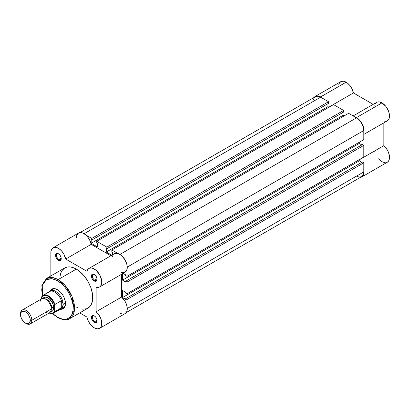 <?xml version="1.0" encoding="UTF-8"?>
<svg xmlns="http://www.w3.org/2000/svg" width="410" height="410" viewBox="0 0 410 410"><rect width="100%" height="100%" fill="white"/><g stroke="black" fill="none" stroke-linecap="round" stroke-linejoin="round"><path stroke-width="0.61" d="M346.107 82.195A10.67 6.16 -120 0 0 340.771 81.667L343.221 81.19L344.636 81.513L347.347 83.03L349.689 85.306L351.647 88.186L353.415 92.947L373.167 104.355L353.415 92.947A10.67 6.16 -120 0 0 346.107 82.195L320.64 96.898L346.107 82.195M314.147 97.426A10.67 6.16 60 0 1 315.305 96.37A10.67 6.16 60 0 1 320.64 96.898L317.755 95.894L316.448 95.945L315.305 96.37L314.147 97.426M374.648 105.206L375.652 103.171L377.333 102.049L379.511 101.946L381.956 102.889L356.485 117.593A10.67 6.16 60 0 1 363.798 132.691L364.018 131.128L363.68 127.828L361.471 122.651L357.843 118.521L354.614 116.783A10.67 6.16 60 0 1 356.485 117.593L381.956 102.889A10.67 6.16 -120 0 0 376.616 102.362L353.123 115.927M338.706 84.937L339.137 83.548L340.771 81.667L315.305 96.37M363.798 134.408L387.291 120.847A10.67 6.16 -120 0 0 388.926 112.294A10.67 6.16 -120 0 0 381.956 102.889L385.846 106.385L388.624 111.371L389.438 114.826L389.295 117.87L388.859 119.105L387.337 120.817M386.302 121.237L383.842 121.129M360.252 177.422L361.82 176.941L387.291 162.237A10.67 6.16 -120 0 0 389.233 154.903A10.67 6.16 -120 0 0 383.842 145.647L383.842 122.836L383.842 145.647L387.255 149.85L388.47 152.356L389.433 156.138L389.249 159.439L388.495 161.12L387.291 162.237L385.718 162.719M384.831 162.708L381.93 161.694L378.553 158.808M374.955 152.218L374.648 150.952M322.511 98.251L320.64 96.898A10.67 6.16 60 0 1 322.511 98.251M363.798 169.755A10.67 6.16 60 0 1 361.82 176.941L363.024 175.823L363.778 174.142L364.034 172.026L363.767 169.607M328.846 107.138L353.415 92.947L328.846 107.138M383.842 145.647L359.268 159.833L383.842 145.647M361.82 176.941A10.67 6.16 60 0 1 360.328 177.417M127.033 299.515L363.798 162.821L363.798 171.918L127.264 308.479L363.798 171.918L363.239 174.829L361.656 176.654A10.337 5.971 -120 0 0 363.798 171.918L363.798 162.821L362.378 162.006L125.619 298.7L125.619 299.356L125.619 298.7L127.033 299.515L363.798 162.821L362.378 162.006L125.619 298.7L127.033 299.515L127.033 306.449L127.033 299.515M320.64 97.17A10.337 5.971 -120 0 0 315.469 96.657L317.842 96.201L320.64 97.17L84.111 233.731L320.64 97.17L328.518 101.721L320.64 97.17M85.746 234.945L91.753 238.415L328.518 101.721L328.518 103.351L91.753 240.045L91.753 238.415L328.518 101.721L328.518 103.351L91.753 240.045L91.189 239.722L91.189 243.314L91.189 239.722L91.753 240.045L91.753 238.415L85.746 234.945M327.949 103.679L327.949 106.62L91.189 243.314L327.949 106.62L328.989 107.22L327.949 106.62L327.949 103.679M97.319 246.856L91.189 243.314L97.319 246.856L97.319 243.258L96.755 242.935L97.319 243.258L97.319 246.856M96.755 242.935L96.755 241.3L333.514 104.606L96.755 241.3L106.846 247.127L343.611 110.433L333.514 104.606L343.611 110.433L343.611 112.068L106.846 248.762L106.846 247.127L343.611 110.433L343.611 112.068L106.846 248.762L106.282 248.434L106.282 252.027L106.282 248.434L106.846 248.762L106.846 247.127L96.755 241.3L96.755 242.935M343.042 112.391L343.042 115.333L106.282 252.027L111.833 255.235L106.282 252.027L343.042 115.333L344.082 115.933L343.042 115.333L343.042 112.391M112.412 254.902L112.412 251.976L111.843 251.648L112.412 251.976L112.412 254.902M111.843 251.648L111.843 250.013L348.608 113.319L111.843 250.013L117.849 253.477L111.843 250.013L111.843 251.648M119.956 254.425L356.485 117.865L348.608 113.319L356.485 117.865L119.956 254.425M363.798 130.529A10.337 5.971 -120 0 0 356.485 117.865L360.549 121.632L363.239 126.977L363.798 130.529L363.798 139.625L127.033 276.319L127.033 269.385L127.033 276.319L363.798 139.625L363.798 130.529L127.264 267.089L363.798 130.529M125.619 275.499L127.033 276.319L125.619 275.499L125.619 274.849L123.082 273.383L125.619 274.849L125.619 275.499M359.268 142.239L359.268 143.433L122.503 280.127L122.503 273.716L122.503 280.127L125.619 281.926L125.619 281.275L125.619 281.926L122.503 280.127L359.268 143.433L361.815 144.904L359.268 143.433L359.268 142.239M362.378 144.581L125.619 281.275L127.033 282.09L363.798 145.396L362.378 144.581L125.619 281.275L127.033 282.09L363.798 145.396L363.798 157.05L127.033 293.744L127.033 282.09L127.033 293.744L363.798 157.05L363.798 145.396L362.378 144.581M125.619 292.93L127.033 293.744L125.619 292.93L125.619 292.274L122.503 290.475L125.619 292.274L125.619 292.93M122.503 290.475L122.503 297.558L359.268 160.863L359.268 159.664L359.268 160.863L122.503 297.558L125.619 299.356L122.503 297.558L122.503 290.475M361.815 162.334L359.268 160.863L361.815 162.334M126.213 312.579L361.656 176.654L359.283 177.11L356.485 176.141M313.471 99.825L313.886 98.482L315.469 96.657L80.032 232.588M58.656 253.898A3.336 1.927 -120 0 0 56.524 255.507A3.336 1.927 -120 0 0 58.881 259.463L58.41 260.278A4.003 2.311 60 0 1 55.581 255.379A4.003 2.311 60 0 1 58.41 253.744L59.983 255.204L61.023 257.27L61.023 259.771L59.983 260.637L58.963 260.534L57.323 259.407L56.406 258.167L55.632 256.045L55.632 254.774L56.406 253.544L57.323 253.37L58.41 253.744A4.003 2.311 60 0 1 61.239 258.643A4.003 2.311 60 0 1 58.41 260.278L58.881 259.463A3.336 1.927 60 0 1 56.703 256.522A3.336 1.927 60 0 1 57.21 253.851A3.336 1.927 60 0 1 58.656 253.898M94.5 274.592A3.336 1.927 -120 0 0 92.368 276.202A3.336 1.927 -120 0 0 94.725 280.158L94.254 280.973A4.003 2.311 60 0 1 91.425 276.073A4.003 2.311 60 0 1 94.254 274.439L95.827 275.899L96.868 277.965L96.868 280.466L95.827 281.332L94.254 280.973L93.172 280.102L92.25 278.861L91.476 276.74L91.476 275.469L92.25 274.239L93.172 274.064L94.254 274.439A4.003 2.311 60 0 1 97.083 279.338A4.003 2.311 60 0 1 94.254 280.973L94.725 280.158A3.336 1.927 60 0 1 92.547 277.216A3.336 1.927 60 0 1 93.06 274.546A3.336 1.927 60 0 1 94.5 274.592M94.5 315.982A3.336 1.927 -120 0 0 92.368 317.596A3.336 1.927 -120 0 0 94.725 321.548L94.254 322.362A4.003 2.311 60 0 1 91.425 317.463A4.003 2.311 60 0 1 94.254 315.828L95.827 317.289L96.868 319.354L96.868 321.855L95.827 322.721L94.254 322.362L93.172 321.491L92.25 320.251L91.476 318.129L91.476 316.858L92.25 315.628L93.172 315.454L94.254 315.828A4.003 2.311 60 0 1 97.083 320.728A4.003 2.311 60 0 1 94.254 322.362L94.725 321.548A3.336 1.927 60 0 1 92.547 318.606A3.336 1.927 60 0 1 93.06 315.936A3.336 1.927 60 0 1 94.5 315.982M52.603 289.429A10.67 6.16 60 0 1 57.702 289.829A10.67 6.16 -120 0 0 51.552 290.341M54.217 304.107A10.67 6.16 -120 0 0 54.735 304.712A10.67 6.16 60 0 1 54.217 304.107M50.215 290.808A11.336 6.545 60 0 1 57.467 289.685L60.531 292.166L63.135 295.671L64.134 297.65L65.328 301.678L65.328 305.291L64.134 307.941L61.92 309.217L60.531 309.273M69.731 318.667L74.42 310.262L71.945 296.317L64.862 285.175L58.128 279.61A0.933 0.538 120 0 0 57.467 280.758C62.074 282.685 73.006 294.452 73.216 308.038C73.006 321.378 62.074 320.528 57.467 317.135A0.933 0.538 120 0 0 57.656 317.565A0.933 0.538 -60 0 1 57.467 317.135L62.038 318.99L66.215 319.123L69.644 317.514L72.016 314.311L73.144 309.781L72.913 304.317L71.361 298.393L68.603 292.514L64.893 287.19L60.536 282.88L55.919 279.953L51.434 278.662L47.473 279.113L44.367 281.281L42.389 284.96L41.712 289.849L42.456 295.789L42.266 285.396L46.484 279.564L52.295 278.779L57.467 280.758A0.933 0.538 -60 0 1 58.128 279.61A23.211 13.402 60 0 1 73.287 300.069A23.211 13.402 60 0 1 69.731 318.667A23.211 13.402 60 0 1 58.128 317.514A0.933 0.538 -60 0 1 57.656 317.565C63.832 320.22 67.855 320.589 69.731 318.667L87.935 308.156A23.211 13.402 -120 0 0 91.497 289.557A23.211 13.402 -120 0 0 76.332 269.103L58.128 279.61L76.332 269.103L79.535 271.312L84.07 275.807L87.935 281.352L90.805 287.477L92.429 293.652L92.665 299.341L91.497 304.061L89.98 306.46L86.746 308.715L82.61 309.191M99.589 328.338L125.06 313.635A10.67 6.16 -120 0 0 127.003 306.301A10.67 6.16 -120 0 0 121.606 297.045L121.606 274.234L121.606 297.045L96.14 311.749A10.67 6.16 60 0 1 101.531 321.004A10.67 6.16 60 0 1 99.589 328.338A10.67 6.16 60 0 1 94.254 327.81A10.67 6.16 60 0 1 86.946 317.058L87.95 320.251L89.631 323.316L91.809 325.93L94.254 327.81L96.919 328.789L98.144 328.81L100.178 327.913L101.449 325.883L101.593 321.307L100.501 317.811L98.6 314.48L96.14 311.749L96.14 287.231L97.975 287.436L99.553 286.969L100.768 285.867L101.731 283.197L101.547 279.681L99.589 274.623L96.191 270.4L93.239 268.483L91.327 267.986L89.621 268.15L88.232 268.975L86.946 271.307L65.713 259.053L63.699 253.846L61.454 250.797L58.82 248.547L56.129 247.389L54.873 247.271L53.736 247.471L51.942 248.788L50.983 251.161L50.86 275.956L50.86 252.652A10.67 6.16 60 0 1 53.074 247.768A10.67 6.16 60 0 1 60.393 249.751A10.67 6.16 60 0 1 65.713 259.053L91.184 244.35L110.936 255.753L91.184 244.35A10.67 6.16 -120 0 0 85.864 235.048A10.67 6.16 -120 0 0 78.541 233.064L53.074 247.768M61.203 258.121L58.881 259.463L61.203 258.121M97.047 278.815L94.725 280.158L97.047 278.815M97.047 320.205L94.725 321.548L97.047 320.205M76.332 237.949L76.819 235.15L78.213 233.28L80.345 232.567L82.928 233.116L85.634 234.848L88.114 237.539L90.046 240.849L91.184 244.35L65.713 259.053L86.946 271.307A10.67 6.16 60 0 1 88.919 268.463A10.67 6.16 60 0 1 99.589 274.623A10.67 6.16 60 0 1 99.589 286.949A10.67 6.16 60 0 1 96.14 287.231L96.14 311.749L121.606 297.045L125.106 301.396L126.629 304.861L127.259 308.269L126.915 311.18L126.388 312.323L124.712 313.809L123.61 314.106M112.417 256.604L112.724 255.696M113.703 254.272L115.912 253.283L118.705 253.78L121.657 255.696L125.06 259.919L126.7 263.707L127.269 267.387L126.68 270.395L125.019 272.266M124.271 272.578L121.606 272.527M122.39 314.08L119.72 313.107M79.735 312.891L86.946 317.058L79.735 312.891M77.941 307.843L76.332 307.008M59.998 276.765L60.624 273.485L61.854 270.764L64.724 267.95L67.214 267.033L70.049 266.92L73.129 267.617L76.332 269.103A23.211 13.402 -120 0 0 64.724 267.95L46.52 278.462A23.211 13.402 60 0 1 58.128 279.61L52.654 277.539L46.52 278.462L41.892 285.293L42.286 295.958M52.69 313.522L57.467 317.135L52.69 313.522M50.056 291.126L51.793 289.127L53.013 288.676L54.397 288.619L57.467 289.685A11.336 6.545 60 0 1 65.482 303.574A11.336 6.545 60 0 1 60.885 309.294M61.961 308.366A10.67 6.16 -120 0 0 65.482 303.297A10.67 6.16 60 0 1 63.273 307.915M97.073 320.441A3.336 1.927 60 0 1 96.391 321.712A3.336 1.927 60 0 1 94.725 321.548A3.336 1.927 -120 0 0 97.073 320.441M97.073 279.051A3.336 1.927 60 0 1 96.391 280.322A3.336 1.927 60 0 1 94.725 280.158A3.336 1.927 -120 0 0 97.073 279.051M61.228 258.356A3.336 1.927 60 0 1 60.547 259.627A3.336 1.927 60 0 1 58.881 259.463A3.336 1.927 -120 0 0 61.228 258.356M99.589 286.949L125.06 272.245A10.67 6.16 -120 0 0 125.06 259.919A10.67 6.16 -120 0 0 114.385 253.759L88.919 268.463M45.674 312.287A8.005 4.623 -120 0 0 51.332 309.022A8.005 4.623 -120 0 0 45.674 299.218A8.005 4.623 -120 0 0 40.016 302.488M44.834 298.803A6.873 3.967 60 0 1 51.711 307.879A6.873 3.967 -120 0 0 46.007 299.059M30.161 323.951L49.677 312.686A8.005 4.623 -120 0 0 51.332 309.022L31.821 320.287A8.005 4.623 60 0 1 30.161 323.951A8.005 4.623 60 0 1 25.763 323.311M25.394 323.111L26.158 323.557A8.005 4.623 -120 0 0 31.821 320.287L30.289 320.287A6.919 3.997 60 0 1 25.394 323.111A6.919 3.997 60 0 1 20.5 314.639L20.5 313.752L20.5 314.639L21.325 311.974L22.673 311.195L25.394 311.81L27.265 313.322L28.854 315.464L29.915 317.909L30.289 320.287L29.464 322.952L28.111 323.731L26.348 323.557L23.519 321.604L21.325 318.252L20.5 314.639A6.919 3.997 60 0 1 25.394 311.81A6.919 3.997 60 0 1 30.289 320.287L31.821 320.287A8.005 4.623 -120 0 0 26.158 310.483A8.005 4.623 -120 0 0 20.5 313.752A8.005 4.623 60 0 1 22.155 310.088A8.005 4.623 60 0 1 28.326 312.23A8.005 4.623 60 0 1 31.821 320.287L51.332 309.022A8.005 4.623 -120 0 0 47.842 300.966A8.005 4.623 -120 0 0 41.671 298.823L22.155 310.088M43.029 298.449A8.005 4.623 60 0 1 49.395 298.834A8.005 4.623 60 0 1 53.695 307.659A1.794 1.035 0 0 0 51.711 307.879A1.794 1.035 180 0 1 53.695 307.659L53.259 304.912L52.034 302.083L49.138 298.618L45.869 297.101L44.029 297.46L42.804 298.869M59.394 309.77L59.722 309.709A10.67 6.16 -120 0 0 63.125 304.394L62.715 302.739L61.285 300.914L61.285 307.925L62.715 306.055L63.125 304.394L65.472 303.036L63.125 304.394A10.67 6.16 60 0 1 60.916 309.278A10.67 6.16 60 0 1 59.424 309.755M41.712 296.794A10.337 5.971 60 0 1 43.147 295.277A10.337 5.971 60 0 1 54.919 304.42A10.337 5.971 -120 0 0 43.393 295.144A10.337 5.971 -120 0 0 41.712 296.794L41.43 298.962L41.871 296.932L43.173 295.723L45.92 295.431L48.031 296.276L51.142 298.905L53.607 302.667L54.638 305.424L54.638 310.98L53.607 312.553L52.065 313.368L49.087 313.025A9.937 5.74 60 0 0 54.638 310.98L54.919 311.661L61.285 307.925L61.285 300.914L60.957 300.935L60.957 308.176L60.957 300.935L54.822 304.517L54.638 310.98L54.919 311.661A10.337 5.971 60 0 1 53.484 313.184L59.927 309.463A10.337 5.971 -120 0 0 61.52 307.613L54.919 311.661A10.337 5.971 -120 0 1 53.238 313.312M50.199 311.682L52.034 311.323L52.736 310.739L53.695 307.659A8.005 4.623 60 0 1 50.676 311.697M54.919 304.42L60.957 300.935L61.52 301.217A10.337 5.971 60 0 0 55.458 292.514A10.337 5.971 60 0 0 48.646 292.345A10.337 5.971 60 0 0 47.99 293.406L47.985 293.232M41.589 296.942L43.147 295.277L49.59 291.556A10.337 5.971 -120 0 1 61.52 301.217L62.715 302.739L63.125 304.394L62.715 306.055L61.52 307.613A10.337 5.971 60 0 1 58.768 309.883M49.087 291.843A10.67 6.16 60 0 1 50.24 290.792A10.67 6.16 60 0 1 58.466 293.652A10.67 6.16 60 0 1 63.125 304.394A10.67 6.16 -120 0 0 57.743 292.935A10.67 6.16 -120 0 0 49.272 291.607L49.056 291.864M41.548 297.024L41.43 297.803A9.937 5.74 60 0 1 48.031 296.276A9.937 5.74 60 0 1 54.638 305.424L54.699 304.845M54.822 304.517L54.679 304.922M54.043 288.599L50.24 290.792M64.718 307.08L60.916 309.278M52.465 313.588L57.656 317.565M48.939 313.112L53.484 313.184"/></g></svg>
